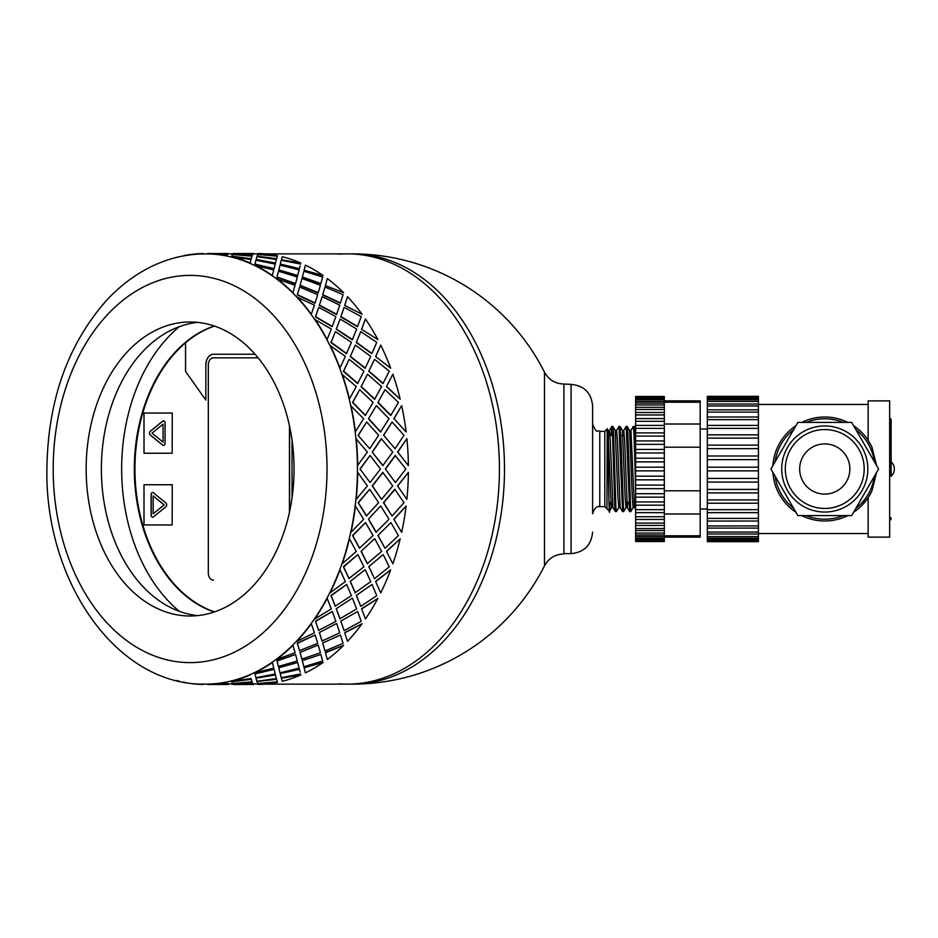 <?xml version="1.0" encoding="UTF-8"?>
<svg xmlns="http://www.w3.org/2000/svg" width="938" height="938" viewBox="0 0 938 938"><rect width="100%" height="100%" fill="white"/><g stroke="black" fill="none" stroke-linecap="round" stroke-linejoin="round"><path stroke-width="1.41" d="M338.993 683.814A215.13 152.12 -90 0 0 347.306 684.13A215.13 152.12 -90 0 0 499.426 469A215.13 152.12 -90 0 0 347.306 253.87A215.13 152.12 -90 0 0 338.993 254.186M264.821 684.13L352.371 684.13A215.13 152.12 -90 0 0 504.492 469A215.13 152.12 -90 0 0 352.371 253.87L264.821 253.87M563.926 553.619L571.09 553.619L571.09 384.381L563.926 384.017L563.926 553.983C555.202 554.229 548.718 558.18 544.497 565.813L544.497 372.187A215.13 215.13 0 0 0 352.371 253.87M214.192 612.01A147.008 103.954 90 0 1 134.333 469A147.008 103.954 90 0 1 214.192 325.99M179.381 326.647A164.936 116.629 -90 0 0 121.659 469A164.936 116.629 -90 0 0 179.381 611.353M258.138 357.847L213.383 357.847A7.176 5.065 -90 0 0 208.318 365.023L208.318 572.977A7.176 5.065 -90 0 0 213.383 580.153L213.536 580.153M289.596 426.391L289.596 511.609L289.596 426.391M185.548 342.827A147.008 103.954 -90 0 0 136.127 491.113A147.008 103.954 -90 0 0 214.497 611.904M163.013 424.175L163.106 442.103L163.013 424.175L152.026 433.145L163.013 442.103M163.564 445.503A2.146 1.524 90 0 1 162.86 445.21L150.361 435.009A2.146 1.524 90 0 1 150.361 431.281L162.86 421.08A2.146 1.524 90 0 1 163.564 420.787M162.755 445.21L150.256 435.009A2.146 1.524 90 0 1 150.256 431.281L162.755 421.08A2.146 1.524 90 0 1 163.517 420.787A2.146 1.524 90 0 1 165.041 422.944L165.041 443.346A2.146 1.524 90 0 1 163.517 445.503A2.146 1.524 90 0 1 162.755 445.21L162.86 445.21M172.158 413.037L144.006 413.037L144.006 453.253L172.158 453.253L172.264 413.037L172.158 453.253M165.909 506.719L153.41 516.92A2.146 1.524 90 0 1 152.648 517.213A2.146 1.524 90 0 1 151.124 515.056L151.124 494.654A2.146 1.524 90 0 1 152.648 492.497A2.146 1.524 90 0 1 153.41 492.79L165.909 502.991A2.146 1.524 90 0 1 165.909 506.719M152.695 517.213A2.146 1.524 90 0 1 151.229 515.056L151.229 494.654A2.146 1.524 90 0 1 152.695 492.497M172.158 484.747L144.006 484.747L144.006 524.963L172.158 524.963L172.264 484.747L172.158 524.963M214.45 326.084A147.008 103.954 -90 0 0 185.548 342.745L185.548 371.425L205.832 400.104L205.832 365.023A10.752 7.61 90 0 1 213.43 354.259L255.101 354.259M292.035 440.098L292.035 497.902M205.832 400.104L205.832 365.023M213.536 354.259A10.752 7.61 -90 0 0 205.926 365.023M153.152 495.897L164.232 504.855L153.152 513.825L164.138 504.855L153.152 495.897L153.152 513.825M289.443 512.312L289.443 425.688M369.701 448.716L358.105 435.349L369.701 448.716L378.635 435.291L366.699 421.994L358.363 435.291M372.187 452.116L382.774 465.623L392.729 452.093L381.285 438.691L372.187 452.116L383.032 465.611M385.33 469L395.426 482.531L405.873 469L395.179 455.493L385.33 469L395.426 482.531M392.729 485.907L382.774 472.377L372.187 485.884L381.531 499.368L392.729 485.907M380.511 469L370.076 455.469L359.981 469L370.076 482.531L380.511 469M183.883 681.985L183.848 682.336A215.494 152.378 -90 0 0 202.925 684.47L202.936 684.107A215.13 152.12 -90 0 0 205.328 684.13A215.13 152.12 -90 0 0 207.708 684.107L207.72 684.47A215.494 152.378 -90 0 0 226.797 682.336L226.762 681.985A215.13 152.12 -90 0 0 231.475 680.929L231.522 681.281A215.494 152.378 -90 0 0 250.129 674.961L250.047 674.621A215.13 152.12 -90 0 0 254.597 672.534L254.679 672.874A215.494 152.378 -90 0 0 272.36 662.521L272.243 662.193A215.13 152.12 -90 0 0 276.511 659.121L276.628 659.449A215.494 152.378 -90 0 0 292.937 645.309L292.797 645.016A215.13 152.12 -90 0 0 296.654 641.041L296.807 641.322A215.494 152.378 -90 0 0 311.357 623.747L311.181 623.489A215.13 152.12 -90 0 0 314.57 618.717L314.746 618.963A215.494 152.378 -90 0 0 327.174 598.385L326.975 598.174A215.13 152.12 -90 0 0 329.777 592.699L329.988 592.91A215.494 152.378 -90 0 0 339.99 569.835L339.767 569.671A215.13 152.12 -90 0 0 341.936 563.644L342.159 563.808A215.494 152.378 -90 0 0 349.487 538.799L349.241 538.682A215.13 152.12 -90 0 0 350.718 532.256L350.964 532.362A215.494 152.378 -90 0 0 355.432 506.051L355.174 505.992A215.13 152.12 -90 0 0 355.924 499.309L356.182 499.368A215.494 152.378 -90 0 0 357.683 472.389L357.425 472.377A215.13 152.12 -90 0 0 357.425 465.623L367.368 452.093L355.924 438.691A215.13 152.12 -90 0 0 355.174 432.008L363.627 418.7L350.718 405.744A215.13 152.12 -90 0 0 349.241 399.318L356.241 386.538L341.936 374.356A215.13 152.12 -90 0 0 339.767 368.329L345.383 356.405L329.777 345.301A215.13 152.12 -90 0 0 326.975 339.826L331.337 329.05L314.57 319.283A215.13 152.12 -90 0 0 311.181 314.511L314.429 305.143L296.654 296.959A215.13 152.12 -90 0 0 292.797 292.984L295.083 285.269L276.511 278.879A215.13 152.12 -90 0 0 272.243 275.807L273.779 269.91L254.597 265.466A215.13 152.12 -90 0 0 250.047 263.379L251.032 259.463L231.475 257.071A215.13 152.12 -90 0 0 226.762 256.015L227.418 254.175L207.708 253.893A215.13 152.12 -90 0 0 205.328 253.87A215.13 152.12 -90 0 0 202.936 253.893L203.511 254.175M403.997 502.709L394.804 489.249L383.466 502.651L392.061 516.006L403.997 502.709M397.536 485.884L406.881 499.368L397.536 485.884L408.382 472.389A215.494 152.378 90 0 1 406.881 499.368M395.05 489.284L383.712 502.709L392.061 516.006M383.032 472.389L372.445 485.907L381.531 499.368M359.981 469L370.076 482.531M370.076 455.469L360.239 469M231.475 680.929A215.13 152.12 -90 0 0 250.047 674.621L250.129 674.961M207.708 684.107A215.13 152.12 -90 0 0 226.762 681.985L226.797 682.336M207.708 253.87L205.328 253.87C183.461 253.975 162.661 259.709 142.916 271.059C129.421 278.867 117.051 288.916 105.818 301.18C67.407 345.254 47.768 401.194 46.9 469C44.883 581.49 116.781 686.006 205.328 684.13L207.708 684.13M227.418 683.708L232.683 684.13M252.768 683.708L258.044 684.13M347.306 684.13A215.13 152.12 -90 0 0 499.426 469A215.13 152.12 -90 0 0 347.306 253.87M227.547 254.292L228.145 253.506L227.418 254.292M237.572 254.831L252.111 256.015L252.768 254.175L233.07 253.53L232.472 254.526M231.698 256.168L251.185 259.052L251.982 256.168L232.343 254.468L231.698 256.168L251.243 258.7L251.982 256.168M275.409 263.379L276.393 259.463L256.871 256.719L256.109 259.463L275.409 263.379L276.393 259.463M274.775 265.9L275.233 264.059L255.898 260.283L254.948 264.059L274.095 268.643L275.233 264.059M254.948 264.059L274.095 268.643M278.75 270.238L297.604 275.807L299.128 269.91L280.028 265.126L278.75 270.238L279.946 265.466M280.028 265.126L279.841 265.9M237.572 683.169L252.111 681.985L252.768 683.825L252.146 682.336L232.472 683.474M231.698 681.832L251.185 678.948L251.982 681.832L251.243 679.3L231.698 681.832L232.343 683.532L251.982 681.832M278.516 271.234L276.921 277.32L295.435 283.827L297.323 276.991L278.516 271.234L277.038 276.991L295.564 283.522M300.019 285.574L301.977 278.551L300.019 285.574L318.146 292.984L320.433 285.269L301.977 278.551M256.051 678.186L275.409 674.621L276.393 678.537L275.479 674.961L256.051 678.186M254.948 673.941L274.095 669.357L254.948 673.941L255.898 677.717L275.233 673.941L274.775 672.1M299.644 287.051L297.276 294.954L314.969 303.232L317.701 294.661L299.644 287.051L297.416 294.661L315.133 302.962M319.33 305.413L322.168 296.678L319.33 305.413L336.543 314.511L339.779 305.143L322.168 296.678M278.75 667.762L297.709 662.521L278.75 667.762L279.946 672.534M278.844 668.091L279.841 672.1M295.564 654.478L276.921 660.68L278.41 666.437L297.323 661.009L295.564 654.478L277.038 661.009L278.516 666.766M318.768 307.359L315.426 316.88L332.111 326.729L335.886 316.622L318.768 307.359L315.602 316.622L332.298 326.494M336.214 329.285L340.095 319.037L336.214 329.285L352.325 339.826L356.686 329.05L340.095 319.037M300.019 652.426L318.146 645.016L300.019 652.426L301.86 659.121L320.433 652.731L318.299 645.309M315.133 635.038L297.276 643.046L299.515 650.644L317.701 643.339L315.133 635.038L297.416 643.339L299.644 650.949M335.405 331.642L330.926 342.546L346.439 353.732L351.41 342.335L335.405 331.642L331.137 342.335L346.65 353.532M350.237 356.592L355.338 345.09L350.237 356.592L365.117 368.329L370.745 356.405L355.338 345.09M319.33 632.587L336.543 623.489L319.33 632.587L322.015 641.041L339.779 632.857L336.719 623.747M332.298 611.506L315.426 621.12L318.603 630.371L335.886 621.378L332.298 611.506L315.602 621.378L318.768 630.641M349.159 359.301L343.402 371.331L357.613 383.56L363.909 371.167L349.159 359.301L343.625 371.167L357.847 383.419M361.071 386.667L367.508 374.192L361.071 386.667L374.602 399.318L381.59 386.538L367.508 374.192M336.214 608.715L352.325 598.174L336.214 608.715L339.919 618.717L356.686 608.95L352.524 598.385M346.65 584.468L330.926 595.454L335.206 606.136L351.41 595.665L346.65 584.468L331.137 595.665L335.405 606.358M359.676 389.669L352.536 402.519L365.339 415.499L373.054 402.414L359.676 389.669L352.77 402.414L365.586 415.405M368.458 418.782L376.314 405.638L368.458 418.782L380.535 432.008L388.989 418.7L376.314 405.638M350.237 581.408L365.117 569.671L350.237 581.408L355.139 592.699L370.745 581.595L365.339 569.835M357.847 554.581L343.402 566.669L348.936 578.512L363.909 566.833L357.847 554.581L343.625 566.833L349.159 578.699M358.105 435.349L366.699 421.994M361.071 551.333L374.602 538.682L361.071 551.333L367.286 563.644L381.59 551.462L374.837 538.799M365.586 522.595L352.536 535.481L359.442 548.191L373.054 535.586L365.586 522.595L352.77 535.586L359.676 548.331M368.458 519.218L380.535 505.992L368.458 519.218L376.068 532.256L388.989 519.3L380.781 506.051M393.808 519.218L401.663 532.362L393.808 519.218L406.131 506.051L394.054 519.3M383.466 435.349L392.061 421.994L383.712 435.291L395.05 448.716L383.712 435.291M397.536 452.116L406.881 438.632L397.794 452.093L408.382 465.611L397.794 452.093M377.885 535.481L385.026 548.331L398.416 535.586L390.947 522.595L377.885 535.481L390.947 522.595M386.433 551.333L392.87 563.808L386.433 551.333L400.186 538.799L386.667 551.462M368.751 566.669L374.508 578.699L389.258 566.833L383.196 554.581L368.751 566.669L383.196 554.581M375.599 581.408L380.699 592.91L375.599 581.408L390.689 569.835L375.81 581.595M356.276 595.454L360.755 606.358L376.771 595.665L372.011 584.468L356.276 595.454L372.011 584.468M361.564 608.715L365.457 618.963L361.564 608.715L377.885 598.385L361.751 608.95M340.775 621.12L344.117 630.641L361.236 621.378L357.648 611.506L340.775 621.12L357.648 611.506M344.68 632.587L347.517 641.322L344.68 632.587L362.068 623.747L344.844 632.857M322.625 643.046L325.005 650.949L343.062 643.339L340.482 635.038L322.625 643.046L340.482 635.038M325.369 652.426L327.327 659.449L325.369 652.426L343.648 645.309L325.509 652.731M302.271 660.68L303.865 666.766L322.672 661.009L320.913 654.478L302.271 660.68L320.913 654.478M304.1 667.762L323.071 662.521L304.1 667.762L305.307 672.534M304.205 668.091L305.19 672.1M280.216 673.601L299.445 669.357L280.216 673.601M300.125 672.1L299.445 669.357M281.4 678.186L300.84 674.961L281.4 678.186M257.012 681.48L276.534 678.948L277.331 681.832L276.593 679.3L257.012 681.48M262.921 683.169L257.821 683.474M252.768 254.292L253.495 253.506L252.908 254.292M262.921 254.831L257.821 254.526M257.012 256.52L276.534 259.052L277.331 256.168L257.692 254.468L257.012 256.52M281.4 259.814L300.84 263.039L281.4 259.814M300.582 264.059L281.248 260.283L280.298 264.059L299.351 268.972L300.125 265.9M304.1 270.238L323.071 275.479L304.1 270.238L305.307 265.466M304.205 269.91L305.19 265.9M302.271 277.32L320.784 283.827L322.672 276.991L303.865 271.234L302.271 277.32L303.865 271.234M325.369 285.574L343.648 292.691L325.369 285.574L327.327 278.551L325.509 285.269M322.625 294.954L340.318 303.232L343.062 294.661L325.005 287.051L322.625 294.954L325.005 287.051M344.68 305.413L362.068 314.253L344.68 305.413L347.517 296.678L344.844 305.143M340.775 316.88L357.46 326.729L361.236 316.622L344.117 307.359L340.775 316.88L344.117 307.359M393.808 418.782L401.663 405.638L394.054 418.7L406.131 431.949L394.054 418.7M361.564 329.285L377.885 339.615L361.564 329.285L365.457 319.037L361.751 329.05M356.276 342.546L371.788 353.732L376.771 342.335L360.755 331.642L356.276 342.546L360.755 331.642M375.599 356.592L390.689 368.165L375.599 356.592L380.699 345.09L375.81 356.405M386.433 386.667L392.87 374.192L386.433 386.667L400.186 399.201L386.667 386.538M377.885 402.519L385.026 389.669L377.885 402.519L390.7 415.499L398.416 402.414L385.026 389.669M368.751 371.331L382.962 383.56L389.258 371.167L374.508 359.301L368.751 371.331L374.508 359.301M369.701 489.284L358.105 502.651L366.453 515.935L378.635 502.709L369.701 489.284L358.363 502.709L366.699 516.006M357.683 465.611A215.494 152.378 -90 0 0 356.182 438.632M355.432 431.949A215.494 152.378 -90 0 0 350.964 405.638M355.174 432.008A215.13 152.12 -90 0 0 350.718 405.744M368.704 418.7L380.781 431.949M378.131 402.414L390.947 415.405M361.306 386.538L374.837 399.201M368.974 371.167L383.196 383.419M392.87 374.192A215.494 152.378 90 0 1 400.186 399.201M381.531 438.632L372.445 452.093M395.05 448.716L403.997 435.291L392.061 421.994M395.426 455.469L385.588 469M406.881 438.632A215.494 152.378 90 0 1 408.382 465.611M349.487 399.201A215.494 152.378 -90 0 0 342.159 374.192M349.241 399.318A215.13 152.12 -90 0 0 341.936 374.356M350.46 356.405L365.339 368.165M356.487 342.335L372.011 353.532M401.663 405.638A215.494 152.378 90 0 1 406.131 431.949M339.99 368.165A215.494 152.378 -90 0 0 329.988 345.09M339.767 368.329A215.13 152.12 -90 0 0 329.777 345.301M336.402 329.05L352.524 339.615M340.963 316.622L357.648 326.494M327.174 339.615A215.494 152.378 -90 0 0 314.746 319.037M326.975 339.826A215.13 152.12 -90 0 0 314.57 319.283M319.495 305.143L336.719 314.253M322.778 294.661L340.482 302.962M380.699 345.09A215.494 152.378 90 0 1 390.689 368.165M311.357 314.253A215.494 152.378 -90 0 0 296.807 296.678M311.181 314.511A215.13 152.12 -90 0 0 296.654 296.959M300.148 285.269L318.299 292.691M302.388 276.991L320.913 283.522M365.457 319.037A215.494 152.378 90 0 1 377.885 339.615M292.937 292.691A215.494 152.378 -90 0 0 276.628 278.551M292.797 292.984A215.13 152.12 -90 0 0 276.511 278.879M278.844 269.91L297.709 275.479M280.298 264.059L299.445 268.643M347.517 296.678A215.494 152.378 90 0 1 362.068 314.253M300.84 263.039A215.494 152.378 90 0 0 282.232 256.719L281.459 259.463M276.534 259.052L277.331 256.168M272.36 275.479A215.494 152.378 -90 0 0 254.679 265.126M272.243 275.807A215.13 152.12 -90 0 0 254.597 265.466M256.109 259.463L275.479 263.039M257.047 256.168L276.593 258.7M327.327 278.551A215.494 152.378 90 0 1 343.648 292.691M277.496 255.664A215.494 152.378 90 0 0 258.419 253.53L257.844 254.175M252.111 256.015L252.768 254.175M231.475 257.071A215.13 152.12 -90 0 1 250.047 263.379L251.032 259.463M250.129 263.039A215.494 152.378 -90 0 0 231.522 256.719M232.495 254.175L252.146 255.664M252.92 253.928L233.21 253.87M305.389 265.126A215.494 152.378 90 0 1 323.071 275.479M207.708 253.893A215.13 152.12 -90 0 1 226.762 256.015L227.418 254.175M226.797 255.664A215.494 152.378 -90 0 0 207.72 253.53M207.861 253.541L227.571 253.928M202.925 253.53A215.494 152.378 -90 0 0 183.848 255.664L183.883 256.015M179.123 256.719A215.494 152.378 -90 0 0 176.086 257.516M253.495 684.494L233.21 684.494L253.495 684.13M176.086 680.484A215.494 152.378 -90 0 0 179.123 681.281L179.17 680.929M228.86 683.825L228.145 684.459M207.861 684.459L228.145 684.13M232.495 683.825L233.07 684.47L252.768 683.825M257.047 681.832L257.692 683.532L277.331 681.832M203.511 683.825L202.925 684.47M228.145 684.494L207.861 684.494M256.109 678.537L256.871 681.281L276.393 678.537M280.298 673.941L281.248 677.717L300.582 673.941M207.72 684.47L227.418 683.825M280.028 672.874L299.128 668.091L297.709 662.521M231.522 681.281L251.032 678.537M275.233 673.941L274.095 669.357M302.388 661.009L303.865 666.766M257.844 683.825L258.419 684.47A215.494 152.378 90 0 0 277.496 682.336M254.679 672.874L273.779 668.091L272.36 662.521M254.597 672.534A215.13 152.12 -90 0 0 272.243 662.193M300.148 652.731L301.977 659.449M322.778 643.339L325.005 650.949M281.459 678.537L282.232 681.281A215.494 152.378 90 0 0 300.84 674.961M276.628 659.449L295.083 652.731L292.937 645.309M276.511 659.121A215.13 152.12 -90 0 0 292.797 645.016M319.495 632.857L322.168 641.322M340.963 621.378L344.117 630.641M323.071 662.521A215.494 152.378 90 0 1 305.389 672.874M296.807 641.322L314.429 632.857L311.357 623.747M296.654 641.041A215.13 152.12 -90 0 0 311.181 623.489M336.402 608.95L340.095 618.963M356.487 595.665L360.755 606.358M343.648 645.309A215.494 152.378 90 0 1 327.327 659.449M314.746 618.963L331.337 608.95L327.174 598.385M314.57 618.717A215.13 152.12 -90 0 0 326.975 598.174M350.46 581.595L355.338 592.91M368.974 566.833L374.508 578.699M362.068 623.747A215.494 152.378 90 0 1 347.517 641.322M329.988 592.91L345.383 581.595L339.99 569.835M329.777 592.699A215.13 152.12 -90 0 0 339.767 569.671M361.306 551.462L367.508 563.808M378.131 535.586L385.026 548.331M377.885 598.385A215.494 152.378 90 0 1 365.457 618.963M342.159 563.808L356.241 551.462L349.487 538.799M341.936 563.644A215.13 152.12 -90 0 0 349.241 538.682M390.689 569.835A215.494 152.378 90 0 1 380.699 592.91M368.704 519.3L376.314 532.362M400.186 538.799A215.494 152.378 90 0 1 392.87 563.808M406.131 506.051A215.494 152.378 90 0 1 401.663 532.362M408.382 472.389L397.794 485.907M350.964 532.362L363.627 519.3L355.432 506.051M350.718 532.256A215.13 152.12 -90 0 0 355.174 505.992M356.182 499.368L367.368 485.907L357.683 472.389M355.924 499.309A215.13 152.12 -90 0 0 357.425 472.377M357.425 465.623A215.13 152.12 -90 0 0 355.924 438.691M197.719 322.391A147.008 103.954 -90 0 0 101.374 469A147.008 103.954 -90 0 0 197.719 615.609M190.109 616.008A147.008 103.954 -90 0 0 294.063 469A147.008 103.954 -90 0 0 190.109 321.992A147.008 103.954 -90 0 0 86.155 469A147.008 103.954 -90 0 0 190.109 616.008M629.738 511.609L630.758 511.609L627.827 432.993L627.252 426.485L626.162 426.391L629.738 511.609M630.899 430.542L633.326 426.391L633.924 431.972L635.636 487.455M635.636 450.545L634.627 427.622L634.405 426.438L633.338 426.391M633.185 507.458L630.77 511.609M622.574 511.609L623.594 511.609L621.015 442.079L620.065 426.438L618.986 426.391L622.574 511.609M623.735 430.542L626.162 426.391M626.021 507.458L623.594 511.609M611.048 435.654L611.764 426.438L612.514 434.13L614.765 505.219L615.328 511.538L616.407 511.609M616.559 430.542L618.986 426.391M618.846 507.458L616.418 511.609L615.914 507.517L613.651 436.768L613.089 427.376L612.842 426.391L611.811 426.391M613.006 507.505L611.623 507.505L610.732 496.577L608.094 430.542L607.203 428.994M615.351 511.573L612.971 507.458L610.333 441.423L609.442 430.495L608.059 430.495M620.17 507.505L618.787 507.505L617.908 496.577L615.258 430.542L612.889 426.438M622.515 511.562L620.147 507.458L617.497 441.423L616.618 430.495L615.234 430.495M627.968 502.346L627.37 507.505L625.963 507.505L625.083 496.577L622.375 430.483M629.691 511.562L627.311 507.458L624.673 441.423L623.793 430.495L622.398 430.495M634.522 507.505L633.127 507.505L632.247 496.577L629.609 430.542L627.229 426.438M635.143 502.346L634.487 507.458L630.946 430.495M606.945 430.976C607.918 409.789 608.856 538.635 609.759 507.481L609.759 502.346M604.799 506.649L604.799 431.351L599.781 431.351L599.781 506.649L604.799 506.649L609.454 511.292L610.017 502.346M606.945 508.795L607.167 428.983M612.326 430.601L612.068 435.654M608.973 502.346L611.025 502.346M626.772 502.346L628.976 502.346M633.947 502.346L635.636 502.346M599.781 506.649C596.674 505.945 594.282 508.337 592.605 513.825L592.605 405.896C591.327 392.823 584.163 385.659 571.09 384.381M889.658 517.225A1.442 1.442 0 0 1 891.1 518.667A1.442 1.442 0 0 1 889.658 520.109M824.76 494.103A25.103 25.103 0 0 1 799.668 469A25.103 25.103 0 0 1 824.76 443.897A25.103 25.103 0 0 1 849.863 469A25.103 25.103 0 0 1 824.76 494.103M849.863 469A25.103 25.103 0 0 1 812.214 490.738A25.103 25.103 0 0 1 812.214 447.262A25.103 25.103 0 0 1 849.863 469M867.826 469A43.066 43.066 0 0 0 803.233 431.715A43.066 43.066 0 0 0 803.233 506.286A43.066 43.066 0 0 0 867.826 469M851.669 422.393L878.589 469L851.669 515.607L797.851 515.607L770.942 469L797.851 422.393L851.669 422.393M853.615 512.254A51.989 51.989 0 0 0 871.953 490.809L868.142 497.644L861.53 505.758M772.877 472.365A51.989 51.989 0 0 0 795.905 512.254M801.732 515.607A51.989 51.989 0 0 0 847.788 515.607M868.142 497.644L868.142 537.122L889.658 537.122L889.658 400.878L868.142 400.878L868.142 440.356L871.953 447.192A51.989 51.989 0 0 0 853.615 425.746M847.788 422.393A51.989 51.989 0 0 0 801.732 422.393M795.905 425.746A51.989 51.989 0 0 0 772.877 465.635M871.953 447.192L876.549 465.471M876.549 472.529L871.953 490.809M775.081 461.824A50.195 50.195 0 0 1 793.712 429.557M806.129 422.393A50.195 50.195 0 0 1 843.391 422.393M855.819 429.557A50.195 50.195 0 0 1 874.451 461.824M874.451 476.176A50.195 50.195 0 0 1 855.819 508.443M843.391 515.607A50.195 50.195 0 0 1 806.129 515.607M793.712 508.443A50.195 50.195 0 0 1 775.081 476.176M758.432 409.941L758.432 412.11L707.346 412.11L707.346 416.988L758.432 417.023L758.432 419.638L707.346 419.638L707.346 425.395L758.432 425.395L758.432 428.385L707.346 428.385L707.346 434.845L758.432 434.845L758.432 438.128L707.346 438.128L707.346 445.128L758.432 445.128L758.432 448.634L707.346 448.634L707.346 467.194L758.432 467.194L758.432 541.66L707.346 541.66L707.346 539.526L758.432 539.526M707.346 455.997L758.432 455.997L758.432 459.643L707.346 459.643M758.432 459.643L758.432 467.194M758.432 448.634L758.432 455.997M707.346 445.128L707.346 448.634M758.432 438.128L758.432 445.128M707.346 434.845L707.346 438.128M758.432 428.385L758.432 434.845M758.432 419.638L758.432 425.395L707.346 425.395L707.346 428.385M758.432 412.11L758.432 416.988L707.346 416.988L707.346 419.638M707.346 409.941L707.346 412.11M758.432 405.978L758.432 409.812L707.346 409.812L707.346 405.978L758.432 405.978L758.432 404.032L707.346 404.032L707.346 405.978M707.346 404.301L707.346 401.405L758.432 401.405L758.432 404.301M758.432 397.208L707.346 397.208L707.346 396.34L758.432 396.34L758.432 398.486L707.346 398.486L707.346 401.405M758.432 398.486L758.432 401.405M707.346 397.208L707.346 398.486M758.432 503.225L707.346 503.225L707.346 512.664L758.432 512.664L707.346 512.652L707.346 539.526M707.346 536.618L758.432 536.618M707.346 532.057L758.432 532.057M758.432 528.106L707.346 528.106M707.346 525.937L758.432 525.937M758.432 521.024L707.346 521.059L758.432 521.024M707.346 518.409L758.432 518.409M707.346 509.674L758.432 509.674M758.432 492.942L707.346 492.942L707.346 503.225M707.346 499.931L758.432 499.931M758.432 482.073L707.346 482.073L707.346 492.942M707.346 489.425L758.432 489.425M758.432 470.876L707.346 470.876L707.346 482.073M707.346 478.427L758.432 478.427M707.346 467.194L707.346 470.876M664.315 412.614L664.315 414.959L635.636 414.959L635.636 418.583L664.315 418.606L664.315 421.303L635.636 421.303L635.636 425.395L664.315 425.395L664.315 428.385L635.636 428.385L635.636 432.875L664.315 432.875L664.315 436.111L635.636 436.111L635.636 440.93L664.315 440.93L664.315 444.354L635.636 444.354L635.636 449.419L664.315 449.419L664.315 452.995L635.636 452.995L635.636 467.194L664.315 467.194L664.315 541.531L635.636 541.531L635.636 540.429L664.315 540.429L635.636 540.429L635.636 539.08L664.315 539.08M635.636 458.213L664.315 458.213L664.315 461.883L635.636 461.883M664.315 461.883L664.315 467.194M664.315 452.995L664.315 458.213M635.636 449.419L635.636 452.995M664.315 444.354L664.315 449.419M635.636 440.93L635.636 444.354M664.315 436.111L664.315 440.93M635.636 432.875L635.636 436.111M664.315 428.385L664.315 432.875M664.315 421.303L664.315 425.395L635.636 425.395L635.636 428.385M664.315 414.959L664.315 418.583L635.636 418.583L635.636 421.303M635.636 412.614L635.636 414.959M664.315 409.484L664.315 412.521L635.636 412.521L635.636 409.484L664.315 409.484L664.315 407.315L635.636 407.315L635.636 409.484M635.636 407.502L635.636 404.935L664.315 404.935L664.315 407.502M635.636 403.363L635.636 404.935M664.315 403.363L664.315 404.935M664.315 401.405L664.315 403.059L635.636 403.059L635.636 401.405L664.315 401.405L664.315 399.787L635.636 399.787L635.636 401.405M664.315 396.469L635.636 396.469L664.315 396.481L664.315 399.787M664.315 398.931L635.636 398.931L635.636 399.787M635.636 396.481L635.636 397.583L664.315 397.583L635.636 397.571L635.636 398.931M664.315 505.183L635.636 505.183L635.636 512.664L664.315 512.664L635.636 512.652L635.636 539.08M635.636 536.618L664.315 536.618M635.636 533.089L664.315 533.089M664.315 530.533L635.636 530.533M635.636 528.563L664.315 528.563M664.315 525.432L635.636 525.432M635.636 523.087L664.315 523.087M664.315 519.441L635.636 519.476L664.315 519.441M635.636 516.756L664.315 516.756M635.636 509.674L664.315 509.674M664.315 497.14L635.636 497.14L635.636 505.183M635.636 501.947L664.315 501.947M664.315 488.651L635.636 488.651L635.636 497.14M635.636 493.705L664.315 493.705M664.315 479.846L635.636 479.846L635.636 488.651M635.636 485.075L664.315 485.075M664.315 470.876L635.636 470.876L635.636 479.846M635.636 476.187L664.315 476.187M635.636 467.194L635.636 470.876M664.315 400.878L700.17 400.878L700.17 535.797L664.315 535.797M700.17 513.989L664.315 513.989M700.17 535.797L700.17 537.122L664.315 537.122M700.17 490.809L664.315 490.809M700.17 447.192L664.315 447.192M700.17 424.011L664.315 424.011M700.17 402.203L664.315 402.203M53.22 465.623A215.13 152.12 -90 0 0 53.196 469A215.13 152.12 -90 0 0 53.22 472.377M53.196 469A193.615 136.913 -90 0 0 258.56 636.679A193.615 136.913 -90 0 0 258.56 301.321A193.615 136.913 -90 0 0 53.196 469M824.76 508.443A39.443 39.443 0 0 0 858.915 449.279A39.443 39.443 0 0 0 790.605 449.279A39.443 39.443 0 0 0 824.76 508.443M563.926 384.017C555.202 383.771 548.718 379.82 544.497 372.187M352.371 684.13A215.13 215.13 0 0 0 544.497 565.813M258.044 253.87L253.495 253.87M232.683 253.87L228.145 253.87M233.21 253.506L253.495 253.506M207.861 253.506L228.145 253.506M630.957 430.495L629.574 430.495M611.764 426.438L609.383 430.542M635.636 509.44L634.487 507.458M611.682 507.458L609.466 511.28M622.433 430.542L620.065 426.438M635.636 428.56L634.405 426.438M622.973 435.654L620.78 435.654M604.799 431.351L606.945 429.205M599.781 431.351C597.377 429.205 597.412 435.537 592.605 424.175M571.09 553.619C584.163 552.341 591.327 545.177 592.605 532.104M891.1 419.333L891.1 476.223A9.673 9.673 0 0 0 891.1 461.777L891.1 419.333L889.658 417.891M758.432 399.787L707.346 399.787M758.432 540.804L707.346 540.804M758.432 538.224L707.346 538.224M758.432 534.003L707.346 534.003M700.17 509.006L707.346 509.006M700.17 428.994L707.346 428.994M758.432 533.534L868.142 533.534M758.432 404.466L868.142 404.466M664.315 538.224L635.636 538.224M664.315 534.977L635.636 534.977"/></g></svg>
